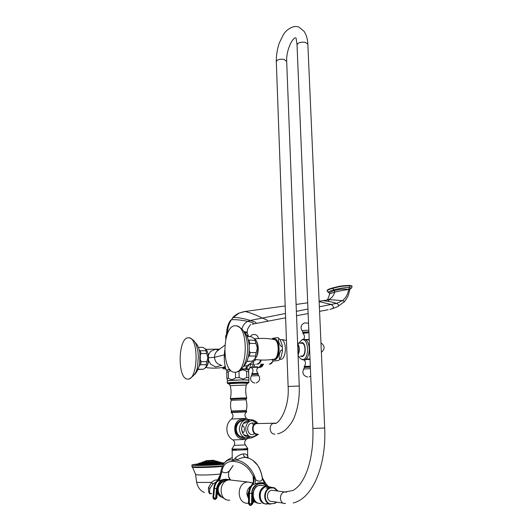 <?xml version="1.0" encoding="UTF-8"?>
<svg xmlns="http://www.w3.org/2000/svg" width="532" height="532" viewBox="0 0 532 532"><rect width="100%" height="100%" fill="white"/><g stroke="black" fill="none" stroke-linecap="round" stroke-linejoin="round"><path stroke-width="0.8" d="M256.517 364.134L257.195 364.134C258.632 363.841 259.796 362.465 260.687 359.998M250.392 363.482L250.406 365.112L251.244 364.32L252.381 364.134C253.438 363.888 253.797 362.99 253.458 361.461M249.541 369.135L250.2 365.77M248.683 369.6L249.548 369.075L246.223 368.729L249.548 364.048M248.231 335.812L246.496 335.187M226.692 335.945L225.688 336.35L225.807 339.283M247.154 333.085L244.587 332.334M226.599 333.444L226.612 332.513L227.603 331.895C227.776 327.36 229.039 323.323 231.387 319.772L233.209 317.451L239.314 312.996L244.095 311.612L285.192 305.94M285.624 317.823L252.221 324.188C254.815 323.516 253.312 322.572 247.706 321.355C240.557 319.925 235.117 319.4 231.387 319.772L233.209 317.451C237.166 317.291 242.871 318.289 250.339 320.45L285.465 313.494M328.184 309.717L319.572 311.353M308.141 313.534L296.537 315.742M329.853 309.398C334.116 308.434 334.548 306.784 331.143 304.444L336.576 303.373L342.515 300.633C345.847 297.94 347.888 294.249 348.64 289.568L349.743 290.199M329.554 294.169L329.521 293.584C328.909 292.786 330.558 291.802 334.468 290.638C340.154 289.062 344.849 288.703 348.54 289.568L349.77 289.94M344.071 301.937C344.65 301.704 346 299.676 348.127 295.865L350.103 288.903L348.64 289.521L350.009 288.929M352.038 286.582L352.018 286.389C351.898 287.719 351.266 288.55 350.116 288.876C351.519 288.158 351.253 287.719 349.298 287.553C345.088 287.48 339.875 288.271 333.657 289.92C328.284 291.476 326.927 292.44 329.581 292.819L329.594 292.819M348.54 289.568C345.002 289.88 340.394 290.758 334.714 292.181C331.097 293.212 329.368 293.91 329.527 294.276C328.53 297.694 327.745 299.543 327.173 299.835L328.577 299.589C331.629 298.266 333.677 295.792 334.714 292.181L334.468 290.638L332.66 288.331C329.122 289.282 327.26 290.159 327.08 290.957L328.377 292.54M327.579 299.928L328.577 299.589L342.515 300.633C344.251 301.145 344.736 301.611 343.971 302.036L337.787 306.472M348.64 289.568L349.863 285.824L352.018 286.389L351.998 285.977L349.843 285.418C339.569 285.611 337.74 286.854 332.64 287.932C329.102 288.883 327.24 289.76 327.06 290.558M256.244 359.612L246.821 365.783L243.716 366.202M241.521 369.009L245.983 369.022L241.721 368.776M246.821 365.783L245.531 369.009M241.462 369.075L248.178 369.474M227.703 380.719L226.885 378.478L228.447 378.272L228.295 371.861L226.738 372.094L226.945 370.957L227.403 370.112L229.964 369.634M220.594 364.892C217.036 364.127 214.995 361.614 214.482 357.344C214.509 354.897 215.354 352.842 217.023 351.187L217.914 350.482M224.717 350.209L224.278 358.721M278.682 360.477L273.481 361.075L278.682 360.477M282.445 351.073C280.736 345.76 276.713 362.578 280.943 357.344L282.445 351.073L282.253 345.561C280.929 350.202 275.762 335.353 280.271 339.855L277.93 337.654M282.253 345.561L280.271 339.855M272.61 338.379L277.771 337.574M301.371 356.074L301.943 356.081C305.82 355.815 306.046 343.832 302.189 343.22L301.378 343.207M300.274 356.068L301.963 356.586C306.651 356.194 306.053 341.458 301.411 342.694L300.387 343.18M298.578 356.061L300.394 358.708L302.901 359.546C309.611 359.027 308.733 337.953 302.11 339.775L298.705 343.153M301.77 339.862L303.346 339.236L305.454 339.622C307.689 341.132 308.966 344.164 309.272 348.706C309.185 355.177 307.489 358.98 304.184 360.111L301.89 359.506M309.677 350.781L309.511 346.711M309.232 340.068L304.869 339.356M304.523 360.038L310.003 358.681M303.267 339.256L302.362 339.602M304.683 367.107L310.336 366.641L304.843 366.894L303.592 369.055M308.912 332.267L302.834 332.713M254.123 338.345L255.293 339.356C256.83 341.311 257.681 344.224 257.854 348.101C257.814 354.086 256.471 358.023 253.817 359.911L253.352 360.231M255.293 339.356L254.642 338.897L255.912 343.473L249.854 343.379L249.109 345.075M246.788 361.534L252.048 361.115C254.808 359.459 255.919 357.77 255.38 356.061L257.355 348.048L255.912 343.473M250.672 336.643L247.134 336.57M254.555 359.386C260.8 360.317 267.011 360.29 273.202 359.313C278.808 360.137 280.145 341.717 274.625 339.629C268.135 338.292 261.478 338.046 254.642 338.897L251.131 336.65M254.921 340.374L248.264 339.988M248.876 340.267L249.854 343.379M249.109 351.951L249.175 345.873M236.886 325.843C248.876 327.985 247.586 371.941 235.463 372.287L233.561 372.174C221.638 369.946 222.383 327.805 234.293 325.784L236.886 325.843C243.151 329.002 243.623 331.05 245.212 334.389C246.921 339.017 247.706 344.211 247.573 349.976C247.3 355.722 246.176 360.723 244.201 364.965C242.499 367.971 241.621 369.82 236.427 372.114M248.384 356.633L249.322 356.028L250.113 352.55L249.222 350.688M256.178 352.603L250.113 352.55M251.835 361.248L246.915 361.241M255.38 356.061L249.322 356.028M218.865 349.763L215.214 349.378L210.572 351.453L208.517 354.824L208.378 357.444M221.997 365.358L215.58 366.92L210.825 364.367L208.63 360.683L208.384 357.93M225.714 368.496L223.573 368.929L225.801 368.816M249.907 367.432L250.579 367.452C251.769 367.226 252.747 366.122 253.531 364.134M255.008 364.134C254.17 366.422 253.092 367.698 251.769 367.951L249.96 367.446M261.086 364.127C260.294 366.295 259.264 367.552 258 367.898L257.461 367.945L258.206 367.519C256.916 366.402 254.848 366.528 252.002 367.905C253.405 369.86 253.332 371.782 251.782 373.67L251.822 374.082M261.963 364.127L258.625 367.652M252.228 374.162L258.113 373.896L257.787 374.322M262.416 364.127C261.631 366.102 260.633 367.206 259.436 367.426L259.104 367.446M259.909 367.426L261.697 366.847L263.466 364.127M263.606 364.127L261.963 366.614M205.192 348.713L206.103 349.411C207.487 351.093 208.245 353.833 208.384 357.637C208.305 363.077 207.181 366.568 205.02 368.124L204.255 368.623M206.103 349.411L205.518 349.025L206.609 353.541L201.049 353.501L200.198 355.462M198.084 369.507L203.291 369.261C205.831 367.752 206.768 366.235 206.117 364.719L207.892 357.597L206.609 353.541M202.386 347.369L198.403 347.323M205.518 349.025L202.892 347.376M205.851 350.768L200.305 350.714L199.267 350.202M200.305 350.714L201.049 353.501M196.261 370.91C199.739 368.909 201.502 357.371 199.34 350.541M189.392 337.82C198.975 339.223 197.944 378.95 188.262 379.13L186.991 379.063C177.455 377.521 178.127 339.303 187.65 337.8L189.392 337.82C194.606 340.34 194.905 342.003 196.188 344.689C197.558 348.4 198.276 352.656 198.336 357.464C197.119 366.069 199.187 372.58 189.153 378.977M199.314 365.564L200.551 364.719L201.196 361.647L200.251 359.605M206.762 361.654L201.196 361.647M203.291 369.261L198.177 369.281M206.117 364.719L200.551 364.719M246.615 371.176L246.788 377.587L243.024 379.023L239.161 377.667L238.994 371.223L242.778 369.8L246.615 371.176L248.524 371.283L248.617 370.199L248.949 379.25L248.524 371.283M228.295 371.861L230.702 370.438M246.788 377.587L248.703 377.66M226.885 378.478L226.738 372.094M228.447 378.272C230.861 379.981 233.235 379.828 235.583 377.8L235.443 372.287M239.161 377.667L235.583 377.8M248.444 379.994L242.845 379.821L227.723 380.719M227.297 382.967L227.25 380.919C226.28 380.593 235.895 379.961 243.044 379.895L248.923 380.161M245.804 419.595L242.798 419.103C231.719 419.03 232.205 439.784 243.317 438.701L245.764 438.155M243.417 420.14L241.508 420.32C237.585 421.61 235.53 424.589 235.33 429.251C235.889 434.385 238.416 437.191 242.925 437.67M247.812 457.819L247.879 456.569C247.26 454.714 245.811 453.823 243.523 453.896C241.309 454.122 238.755 455.299 235.856 457.427C233.255 460.626 232.045 460.572 232.218 457.261L232.178 450.378M244.181 456.403L245.372 457.314M235.856 457.427L235.989 460.06C233.654 460.705 231.985 460.599 231.001 459.734C228.408 459.761 226.386 460.665 224.936 462.441C222.582 465.108 221.053 469.111 220.354 474.451M248.73 458.145L244.973 457.334C242.486 457.58 239.486 458.484 235.989 460.06C246.409 461.344 253.704 471.478 255.646 479.738C258.891 481.839 261.146 481.646 262.429 479.159L262.316 477.337M247.885 456.609L248.218 457.959M252.78 460.333L257.661 465.254C254.781 461.184 250.878 458.531 245.957 457.314L247.746 457.294L247.566 449.74L232.178 450.331M217.515 480.336L217.182 480.842L217.655 481.074L219.377 480.915L221.837 471.591C224.65 473.227 227.117 473.034 229.232 471.013L233.142 465.527L228.913 471.778M229.99 479.924C228.261 476.738 228.009 473.766 229.232 471.013L229.232 471.153C227.902 474.378 228.394 477.33 230.715 480.01M268.314 486.467L265.694 483.508L262.416 477.889C261.338 472.389 259.756 468.173 257.661 465.254C260.254 469.51 261.844 474.138 262.429 479.159L264.564 483.063L265.98 483.741M214.243 499.242L212.946 497.56L213.758 488.256C214.077 485.144 215.307 482.531 217.455 480.389L221.837 471.591C222.808 465.626 225.827 462.255 230.915 461.47C238.243 461.031 244.421 463.857 249.442 469.949L253.804 476.951C254.17 480.097 253.485 482.857 251.736 485.224C249.914 487.518 248.949 490.238 248.856 493.37L248.677 493.377C248.757 490.305 249.714 487.618 251.53 485.317L255.008 483.907C258.432 482.644 261.618 482.358 264.564 483.063M253.425 481.892L253.106 475.675M219.377 480.915C222.808 479.152 226.226 478.807 229.618 479.884M224.65 462.787L224.936 462.441M253.804 476.951L255.646 479.738L255.008 483.907M266.978 486.315C262.103 479.638 251.576 484.373 251.749 493.363L249.488 493.363C249.588 490.178 250.572 487.432 252.441 485.124C253.904 482.923 254.429 480.329 254.03 477.337M251.749 493.363L251.576 503.664L248.491 503.644L249.741 505.327M250.772 505.4L251.929 503.664L250.772 505.4L249.309 503.651L249.488 493.363L248.856 493.37L248.67 503.644L250.133 505.393L250.738 505.4M258.106 503.172C255.965 502.94 254.23 501.869 252.886 499.947M259.237 503.332C256.331 503.053 254.223 501.403 252.913 498.384M252.953 493.39L252.826 503.658L251.929 503.664L252.102 493.363C251.935 484.918 261.697 480.256 266.499 486.315M262.755 485.596L259.55 485.184L255.965 486.68L254.269 488.762L252.959 493.137M261.066 485.171L259.423 485.164L255.965 486.68M249.954 487.831L247.766 494.162L248.597 497.733M254.489 501.703L252.86 501.49M248.577 499.029L246.868 494.029C246.915 490.524 248.264 487.897 250.918 486.135M229.492 479.871L229.226 479.897C225.581 479.605 220.866 482.956 221.086 483.123L219.197 485.616C217.761 488.549 217.841 491.349 219.417 494.002L221.053 496.27C220.98 496.669 222.589 497.719 225.887 499.415M222.25 497.38C219.869 496.662 218.246 494.993 217.369 492.373L217.462 488.695C218.399 484.333 220.6 481.793 224.065 481.088M217.375 489.254C217.375 493.211 218.958 495.884 222.13 497.28M215.068 499.428L216.005 498.072L216.883 497.965L217.375 492.24M217.462 488.695L216.817 488.722L216.005 498.072L213.625 497.846L214.901 499.435L215.679 498.065L216.491 488.715C218.147 481.52 222.05 478.601 228.201 479.95M215.866 482.291L212.88 483.98L209.874 488.449C209.189 492.778 209.801 494.481 211.723 493.556M217.788 480.057C215.892 479.558 213.824 480.336 211.59 482.411L208.497 487.571C208.325 492.566 209.262 494.567 211.317 493.583M223.6 464.27L217.734 464.788C205.877 465.68 190.469 465.746 191.966 464.928L196.175 464.137M223.812 462.9L224.544 462.92M198.389 464.243L199.154 464.064L198.389 464.243M221.698 462.641L222.482 462.74L221.691 462.634M222.662 462.92L221.864 462.807L222.662 462.92M221.977 463.133L221.199 463.02L221.977 463.133M220.467 463.372L219.729 463.252L220.467 463.372M218.226 463.611L217.561 463.498L218.226 463.611M215.407 463.844L214.828 463.738L215.407 463.844M212.195 464.044L211.723 463.951L212.195 464.044M208.83 464.203L209.275 464.084L208.83 464.203M205.552 464.31L206.097 464.17L205.552 464.31M202.579 464.35L203.224 464.19L202.579 464.35M200.138 464.33L200.857 464.157L200.138 464.33M198.237 463.917L197.445 464.097L198.243 463.924M197.365 463.917L198.163 463.744L197.372 464.077M201.016 462.913L201.801 462.734M201.788 462.72L201.003 462.907M200.75 462.74L199.267 463.206L200.132 463.339C203.683 463.691 218.472 462.96 220.434 462.341L219.736 461.956M219.251 461.929L218.453 461.823L219.251 461.929M218.878 462.135L218.093 462.015L218.891 462.115M217.315 462.368L216.597 462.255L217.315 462.368M214.762 462.614L214.157 462.501L214.762 462.614M211.556 462.82L211.084 462.727L211.556 462.82M208.132 462.973L208.617 462.847L208.132 462.973M204.966 463.039L205.585 462.887L204.966 463.039M202.479 463.02L203.204 462.847L202.479 463.02M216.138 461.158L215.34 461.044L216.138 461.244M214.802 461.39L214.09 461.277L214.802 461.39M211.982 461.623L211.457 461.523L211.982 461.623M208.544 461.783L209.036 461.656L208.544 461.783M205.545 461.829L206.23 461.663L205.545 461.829M203.916 461.736L204.7 461.557L203.902 461.723M204.135 461.537L204.88 461.377M211.337 460.606L210.852 460.639M210.054 460.679L209.069 460.719M208.63 460.725L209.389 460.579M209.887 460.546L210.539 460.446M213.764 488.236L213.904 488.329C214.197 485.443 215.287 482.943 217.182 480.842C219.217 478.913 220.315 476.592 220.474 473.886M216.491 488.715L213.904 488.329L213.086 497.666L213.625 497.846L214.443 488.496C214.728 485.643 215.799 483.162 217.655 481.074C219.63 478.933 220.6 476.433 220.574 473.56M261.052 503.398C251.024 504.875 250.506 485.636 260.507 485.217L263.899 485.816M266.1 503.937C256.929 504.183 257.235 486.68 266.359 486.341L269.584 486.9M264.81 487.152C259.343 489.201 257.98 498.777 262.688 502.294M264.271 487.445C259.204 491.615 258.525 496.423 262.249 501.862M262.914 488.469C259.569 492.073 259.004 496.083 261.232 500.492M267.623 503.984C258.073 505.314 257.608 486.9 267.144 486.494L269.983 486.893M272.617 487.512L274.552 487.811L273.727 487.93L266.14 488.11L272.617 487.512L269.551 486.9L266.14 488.11M276.221 502.082L274.233 503.452L269.179 503.93L266.618 503.604L269.904 504.17L271.686 503.718M273.621 490.497L271.799 490.285C265.774 490.697 266.186 502.328 272.218 501.47L283.37 503.172M274.233 503.452L276.487 502.122M257.581 423.465L256.65 423.578C251.264 424.556 252.268 434.611 257.707 434.052M257.395 434.644L252.84 436.878C243.769 437.756 243.323 420.699 252.381 420.746L257.395 422.887L256.544 423C250.559 424.097 251.683 435.269 257.727 434.637L258.432 434.544M252.633 422.993L251.616 423.113C245.678 424.19 246.775 435.236 252.773 434.617M254.336 433.374L253.491 434.518M251.383 438.042L257.036 435.276M257.036 422.528L255.506 421.065L251.536 419.642M242.925 425.886C243.762 426.052 244.261 427.143 244.407 429.171C244.002 437.477 239.52 427.296 242.925 425.886M244.281 435.495L244.494 435.03C246.908 435.056 252.767 439.286 248.331 437.783L244.281 435.495M249.056 419.735L249.082 419.735C249.787 420.14 248.743 421.118 245.95 422.654C244.062 423.459 243.45 423.392 244.128 422.461L249.056 419.735M253.505 425.188L252.108 423.02M257.129 364.134L257.807 364.134C259.237 363.848 260.401 362.478 261.292 360.024M245.983 369.022C249.255 369.128 250.027 369.348 248.298 369.673M247.134 332.314L243.776 331.423M227.802 332.952L227.59 333.451M227.596 333.158L226.599 333.71M226.585 333.591L227.59 332.999L227.603 331.895L228.374 331.742M241.94 328.902C242.851 325.438 244.773 322.924 247.706 321.355L250.339 320.45C256.092 322.026 257.568 323.11 254.775 323.702L253.565 323.928M262.968 322.139L265.987 321.561C269.159 321.355 267.955 320.184 262.376 318.063C255.613 314.771 249.86 312.583 245.119 311.499L239.314 312.996C239.054 312.996 235.124 314.904 232.564 317.784M296.371 311.333L307.955 309.039M319.373 306.778L331.143 304.444L319.147 301.597M332.62 308.607L336.497 307.104C339.323 306.259 339.35 305.016 336.576 303.373C331.622 301.863 327.047 300.986 322.851 300.74L319.865 301.079M328.33 301.351L329.434 299.19M349.843 285.418L349.863 285.824C339.589 286.023 337.76 287.26 332.66 288.331L332.64 287.932M227.257 370.378C225.575 370.159 226.459 369.886 229.897 369.554M208.404 357.717L214.482 357.344L224.305 354.857M229.678 369.274L226.419 370.186M272.564 359.413L274.439 359.825C281.122 359.28 280.331 336.956 273.734 338.897L272.783 339.276M278.728 360.437L280.943 357.344M280.331 339.941L278.429 337.953M280.796 359.419C286.316 359.1 287.067 341.398 281.641 339.609L280.437 339.709L280.437 340.088M280.204 359.439L279.759 359.359M298.04 354.478C299.37 350.595 299.23 346.977 297.621 343.619M307.602 358.954L310.016 358.934M306.199 359.452L310.03 359.366M310.316 366.169L304.663 366.422L304.198 367.007M310.356 367.153L304.61 367.472M307.676 377.042C303.333 375.898 301.977 373.238 303.592 369.062L310.415 368.616M309.225 339.855L306.924 339.848M309.212 339.469L305.581 339.516M303.712 339.19C304.896 337.268 304.643 335.306 302.954 333.311L308.932 332.726M303.227 332.567L303.652 332.088L308.893 331.868M308.826 330.179L302.681 330.538L302.169 330.884L303.2 332.247M309.657 350.275L309.531 347.243M274.1 359.18C279.646 357.91 280.298 341.883 274.625 339.629L273.308 339.376M255.772 357.876C257.441 355.622 258.259 352.397 258.22 348.207C258.073 344.829 257.348 342.236 256.032 340.427M208.517 354.824L206.695 350.222M206.449 366.674C207.54 365.451 208.265 363.456 208.63 360.683M205.778 367.539C211.623 368.383 217.442 368.33 223.234 367.399L225.083 366.395M222.788 367.466L224.245 367.851L225.415 367.266M254.715 366.934L257.668 366.934M253.478 367.373L258.02 367.2M257.894 367.406C256.318 369.494 256.377 371.496 258.08 373.417L251.782 373.67M258.14 373.876L258.146 373.464M257.648 373.963L252.301 374.009L251.264 375.918C249.767 379.635 250.951 382.009 254.795 383.06M251.257 375.918L258.745 375.625L257.754 374.289L252.181 374.501M256.191 382.94C259.629 381.411 260.487 378.977 258.745 375.625L258.785 375.672M227.636 383.452L227.304 383.033C226.326 382.727 235.949 382.116 243.104 382.036L248.989 382.269M247.639 383.273L248.457 382.854L242.971 382.555C234.798 382.648 224.517 383.406 228.314 383.625M230.176 385.6L229.332 384.077C225.934 383.885 235.164 383.213 242.486 383.126L247.427 383.386L246.283 385.048C245.358 389.384 245.518 393.687 246.748 397.949L246.762 397.983M246.283 385.048L230.19 385.66C231.307 389.916 231.347 394.219 230.309 398.561M230.722 399.186L230.303 398.581L242.299 397.963L246.748 397.949L246.496 398.628M245.977 399.751L245.983 399.778C247.101 403.263 247.194 406.814 246.269 410.411L231.5 410.977C230.363 407.452 230.256 403.901 231.174 400.317L245.977 399.751L246.356 398.674L242.173 398.634L231.094 399.259L231.181 400.303M231.5 410.977L231.107 412.047L246.555 411.462M246.269 410.411L246.682 411.921L231.334 412.519C233.462 414.594 233.541 416.756 231.573 418.997C224.73 424.11 225.468 435.834 232.923 439.931L246.402 439.419L247.633 438.441M231.573 418.997L246.422 418.418M233.036 440.011C234.752 441.454 235.117 443.249 234.12 445.397L245.319 444.912M246.363 439.445C244.587 441.008 244.248 442.85 245.352 444.965L247.739 448.496L243.47 448.922L231.905 449.101L234.113 445.404M243.516 449.241C250.452 449.281 246.795 449.46 247.739 448.496L247.679 448.409M243.47 449.6L245.937 449.58M233.801 450.085L236.421 449.886M243.523 453.896C243.649 455.764 244.135 456.915 244.973 457.334M251.124 505.4L252.826 503.658M254.243 488.802L252.993 493.383L252.102 493.363M251.476 482.551L247.526 482.012C236.035 482.83 236.673 504.649 248.211 503.179L248.497 503.186M252.9 483.049L248.052 482.012L229.226 479.897C218.073 480.662 218.612 501.53 229.804 500.147M216.817 488.722C218.206 482.205 221.738 479.319 227.397 480.057M208.497 487.571L209.874 488.449M212.88 483.98L211.59 482.411L197.711 482.418L196.561 481.952L195.623 474.551M220.401 474.052L216.431 474.424C207.839 475.029 201.302 475.162 196.813 474.823L195.603 474.391L192.504 467.202M222.456 466.418L217.688 466.837C205.791 467.748 190.416 467.774 192.245 466.91L192.019 466.531M222.742 465.819L217.768 466.251C205.904 467.156 190.489 467.209 191.992 466.365L191.972 465.074M195.683 464.636L196.754 465.081C201.415 465.58 221.159 464.609 223.939 463.744C221.026 464.616 201.402 465.58 196.74 465.081L195.696 464.655M224.132 463.472C222.655 464.316 201.794 465.407 196.9 464.888L195.696 464.562M197.372 464.05L195.71 464.456L196.893 464.795C201.941 465.327 223.467 464.163 224.231 463.325M197.545 463.871L195.902 464.423L197.026 464.609C201.668 465.094 221.272 464.117 223.746 463.286C224.537 463.053 224.218 462.887 222.788 462.774M220.88 462.534L220.727 462.813C218.745 463.458 203.53 464.217 199.879 463.844L199.028 463.538M199.334 463.445L200.531 463.232M199.573 463.618L198.921 463.685M195.942 464.443L197.372 464.143M198.443 463.997L199.899 463.838M220.9 462.428L220.906 462.514C220.76 463.139 203.982 464.064 200.005 463.658L199.081 463.359M200.132 463L199.247 463.192M217.788 461.696L217.761 461.922C216.265 462.381 205.312 462.92 202.652 462.667L199.267 463.206L200.005 463.525C203.975 463.924 220.76 463 220.9 462.381L218.805 462.089M217.861 461.596L217.861 461.656C217.741 462.102 205.671 462.76 202.778 462.481L202.1 462.228M203.995 461.67L202.1 462.168L202.778 462.348C205.671 462.621 217.741 461.962 217.861 461.523L217.761 461.922L218.346 462.015M214.576 460.865L205.266 461.37L202.905 462.162C205.472 462.408 216.005 461.889 217.468 461.45L216.99 461.178M217.123 461.344L216.61 461.317M214.556 460.732L205.379 461.044M206.502 460.652L205.778 461.111L214.542 460.592M217.861 461.523L213.438 460.393L206.383 460.679L213.232 460.266L205.545 460.872L213.997 460.366M213.412 460.399L206.509 460.699M278.003 491.056L274.565 487.824L277.983 491.076M273.727 487.93L277.711 491.043M270.389 503.851C263.872 502.693 263.52 490.684 269.897 488.283M269.179 503.93C263.48 501.909 263.174 491.455 268.693 488.356M286.721 492.167L284.873 491.954C278.728 492.386 279.194 504.356 285.338 503.472L285.511 503.485M324.693 428.007L307.855 44.129L305.302 42.354C300.414 41.802 297.661 42.72 297.049 45.114L312.889 428.433L324.686 427.987C326.508 464.915 312.863 498.551 293.225 502.933M276.301 61.459C276.141 53.659 278.296 45.386 279.453 42.627L283.337 34.766C286.043 29.672 294.11 24.412 299.25 27.325L304.071 31.335C306.372 34.813 307.636 39.082 307.855 44.129L307.875 44.575M286.682 61.473L284.095 59.391C279.48 58.886 276.886 59.704 276.314 61.852L288.118 386.451M295.32 37.712C290.977 39.601 286.163 52.249 286.668 61.08L299.263 386.026L288.118 386.485C289.754 408.27 278.13 426.205 273.814 423.219L275.283 423.146M274.944 434.105C269.358 434.691 268.288 424.237 273.814 423.219L256.65 423.578M242.273 425.414L241.575 429.171L242.998 433.779M243.856 437.337C239.353 437.045 236.813 434.345 236.228 429.231C236.627 423.824 239.181 420.898 243.889 420.446M244.274 437.563C239.167 437.783 236.241 435.016 235.49 429.251C235.683 424.583 237.744 421.61 241.668 420.32L244.308 420.207M273.109 360.856C272.224 362.804 271.154 363.895 269.884 364.127L269.192 364.127M250.838 324.653C250.206 324.726 249.102 326.296 247.52 329.368L247.147 332.899L248.65 336.603M226.605 333.717L225.681 336.357M226.619 332.34C226.991 327.433 228.328 323.389 230.622 320.211M296.098 304.43L307.695 302.821M319.134 301.245L329.461 299.735M329.581 292.819L329.128 292.826L329.401 293.285M224.916 345.202L217.322 350.921M224.717 350.568C223.799 357.085 224.251 363.509 226.087 369.84M272.637 338.352L271.865 339.13M271.653 359.539L273.368 361.015M286.442 340.367L281.641 339.609M297.607 343.253C299.702 346.957 299.855 350.887 298.06 355.05M302.189 343.22L297.601 343.153M305.454 339.622L306.479 339.748M304.311 360.091C305.913 362.265 305.86 364.413 304.151 366.535M310.09 360.729L310.269 365.072M309.165 376.915L310.728 376.25M309.172 338.525L308.992 334.242M302.801 333.205L302.894 332.673M308.54 323.237L304.47 322.877C301.026 324.68 300.221 327.313 302.076 330.764M321.375 352.337C325.138 349.039 324.999 345.88 320.956 342.854M243.875 331.602C251.53 338.884 250.638 360.257 243.317 366.575M217.023 351.187L217.541 350.309L218.18 350.275M219.709 349.132L205.997 349.344M222.123 367.565L223.493 368.876M258.486 338.525C257.707 335.32 255.706 334.023 252.467 334.648L250.027 336.63M225.229 366.448L223.846 367.306M195.025 342.276C197.977 345.195 199.613 349.231 199.932 354.405L199.706 363.19C199.759 363.868 198.33 370.944 194.513 374.641M248.085 369.321L248.617 370.199M248.544 380.001L248.949 379.25M248.71 382.754L248.923 380.087M231.121 412.041L231.254 412.506M246.668 411.928C244.461 413.657 244.381 415.825 246.436 418.425L247.546 419.296M231.899 449.114L232.112 449.813L236.501 449.52M243.323 449.793C249.548 449.281 246.629 449.42 247.566 449.74M224.923 462.461C225.422 461.211 227.842 459.568 232.205 457.52M251.53 485.317C253.864 482.112 254.303 478.733 252.833 475.182M252.846 502.534L254.629 501.809M215.367 499.442L216.883 497.965M221.059 496.928L217.355 492.532M210.02 493.603L210.865 493.583M204.454 492.552C200.345 490.843 197.718 487.365 196.587 482.125M224.285 463.266L220.727 462.813L220.9 462.381M199.068 463.472L195.71 464.456M206.549 460.705L213.418 460.399M210.692 460.426L211.284 460.612M212.946 497.58L213.651 499.023M248.677 493.377L248.491 503.644M266.552 486.328L260.713 485.197M260.86 490.983L259.862 497.001M269.551 486.9L267.337 486.474M275.071 503.325L276.527 502.128M271.799 490.285L284.873 491.954L293.238 490.451C296.078 488.456 298.139 486.634 299.436 484.984C302.575 481.054 305.302 475.847 307.622 469.364C311.626 457.414 313.381 443.774 312.889 428.453M296.045 37.998L297.029 44.661M277.611 433.786C279.752 433.267 280.736 433.154 285.092 430.262C289.893 425.613 293.072 420.978 294.635 416.343C298.073 407.392 299.616 397.291 299.263 386.026M256.544 423L251.616 423.113M249.082 419.735L253.292 420.007M257.508 422.88L255.506 421.065M250.572 438.075L249.767 438.036M244.155 435.289C240.823 431.046 240.816 426.77 244.128 422.461M250.2 438.069C243.982 438.993 240.378 436.047 239.373 429.238C240.112 422.109 243.689 418.89 250.12 419.582M248.078 435.063L246.855 435.741M244.301 420.214L241.508 420.32M273.288 360.969L270.01 364.107"/></g></svg>
